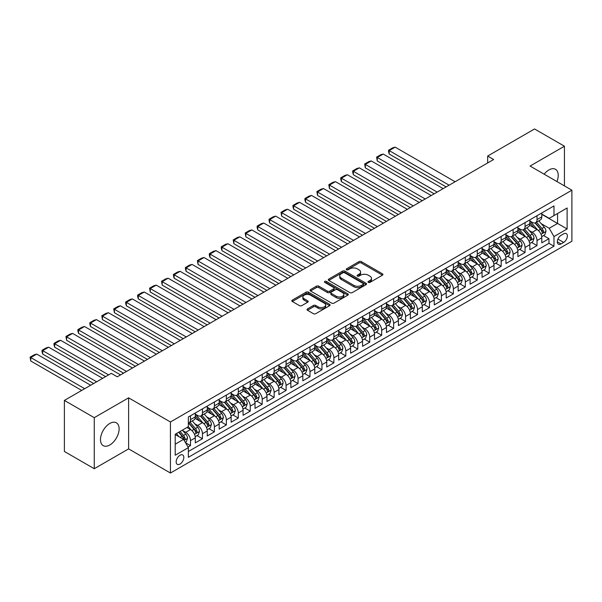 <?xml version="1.0" encoding="UTF-8"?>
<svg xmlns="http://www.w3.org/2000/svg" width="602" height="602" viewBox="0 0 602 602"><rect width="100%" height="100%" fill="white"/><g stroke="black" fill="none" stroke-linecap="round" stroke-linejoin="round"><path stroke-width="0.9" d="M368.334 282.376A1.159 0.67 0 0 0 369.974 282.376L382.436 275.182A1.655 0.956 0 0 0 382.925 274.504A1.655 0.956 0 0 0 382.436 273.827L361.328 261.637A1.655 0.956 0 0 0 358.98 261.637L346.519 268.838A1.159 0.67 0 0 0 346.18 269.312A1.159 0.67 0 0 0 346.519 269.779A1.159 0.67 0 0 0 348.159 269.779L349.77 268.853A5.305 3.063 0 0 1 357.279 268.853L359.04 269.869A5.305 3.063 0 0 1 360.59 272.036A5.305 3.063 0 0 1 359.04 274.203L357.422 275.129A1.159 0.67 0 0 0 357.084 275.603A1.159 0.67 0 0 0 357.422 276.077A1.159 0.67 0 0 0 359.07 276.077L360.681 275.152A5.305 3.063 0 0 1 368.183 275.152L369.944 276.167A5.305 3.063 0 0 1 371.502 278.335A5.305 3.063 0 0 1 369.944 280.494L368.334 281.427A1.159 0.67 0 0 0 367.995 281.902A1.159 0.67 0 0 0 368.334 282.376L368.334 281.427M109.797 444.983A13.184 7.608 120 0 0 118.406 433.372A13.184 7.608 120 0 0 116.389 422.807A13.184 7.608 120 0 0 109.797 423.462A13.184 7.608 120 0 0 101.189 435.08A13.184 7.608 120 0 0 103.205 445.638A13.184 7.608 120 0 0 109.797 444.983M556.925 181.548A13.184 7.608 120 0 0 555.488 169.297A13.184 7.608 120 0 0 548.896 169.952A13.184 7.608 120 0 0 544.163 174.181M179.99 464.059A5.41 3.123 120 0 0 183.527 459.296A5.41 3.123 120 0 0 182.699 454.962A5.41 3.123 120 0 0 179.99 455.232A5.41 3.123 120 0 0 176.461 459.996A5.41 3.123 120 0 0 177.289 464.33A5.41 3.123 120 0 0 179.99 464.059M307.494 308.901A1.655 0.956 0 0 0 307.005 309.578A1.655 0.956 0 0 0 307.494 310.256L313.416 313.68A1.655 0.956 0 0 0 315.764 313.68L329.603 305.688A1.655 0.956 0 0 0 330.084 305.011A1.655 0.956 0 0 0 329.603 304.334L308.487 292.143A1.655 0.956 0 0 0 306.147 292.143L292.309 300.135A1.655 0.956 0 0 0 291.82 300.812A1.655 0.956 0 0 0 292.309 301.489L299.457 305.62A1.655 0.956 0 0 0 301.805 305.62L307.727 302.196A1.655 0.956 0 0 0 308.216 301.519A1.655 0.956 0 0 0 307.727 300.842L304.183 298.795A4.44 2.558 0 0 1 302.881 296.989A4.44 2.558 0 0 1 305.62 294.619A4.44 2.558 0 0 1 310.451 295.176L324.35 303.197A4.44 2.558 0 0 1 325.652 305.011A4.44 2.558 0 0 1 322.913 307.374A4.44 2.558 0 0 1 318.074 306.824L315.764 305.485A1.655 0.956 0 0 0 313.416 305.485L307.494 308.901L307.494 310.256L313.416 306.862L313.416 305.485M128.617 397.832L94.266 417.668L64.391 400.42L64.391 451.47L94.266 468.717L128.617 448.881L170.434 473.029L170.434 421.979L128.617 397.832L128.617 448.881M564.435 185.883L564.435 146.218L530.084 166.054L571.9 190.194L170.434 421.979M564.435 146.218L534.561 128.971L487.665 156.046L487.665 162.946M64.391 400.42L111.287 373.345L117.262 376.792L493.64 159.5L487.665 156.046M349.89 292.617A1.655 0.956 0 0 0 352.238 292.617L366.076 284.626A1.655 0.956 0 0 0 366.558 283.948A1.655 0.956 0 0 0 366.076 283.271L344.961 271.088A1.655 0.956 0 0 0 342.621 271.088L328.782 279.08A1.655 0.956 0 0 0 328.293 279.749A1.655 0.956 0 0 0 328.782 280.427L349.89 292.617M325.2 282.631A1.159 0.67 0 0 1 326.374 282.789L326.374 281.412L347.836 293.806A1.655 0.956 0 0 1 348.325 294.483A1.655 0.956 0 0 1 347.836 295.161L333.997 303.145A1.655 0.956 0 0 1 331.657 303.145L310.542 290.962L316.464 287.568L316.464 286.183L310.542 289.607A1.655 0.956 0 0 0 310.06 290.284A1.655 0.956 0 0 0 310.542 290.962L310.542 289.607M316.464 287.568A1.655 0.956 0 0 1 318.812 287.568L318.812 286.183A1.655 0.956 0 0 0 316.464 286.183M318.812 286.183L327.375 291.127A1.655 0.956 0 0 0 329.715 291.127L333.643 288.862A1.655 0.956 0 0 0 334.133 288.185A1.655 0.956 0 0 0 333.643 287.508L324.734 282.361A1.159 0.67 0 0 1 324.395 281.887A1.159 0.67 0 0 1 325.11 281.269A1.159 0.67 0 0 1 326.374 281.412M188.027 447.075L190.51 445.638L185.551 442.779M182.73 430.596L185.725 432.326A6.757 3.905 60 0 1 190.51 440.604L195.289 437.85L195.289 442.884L202.453 438.745L197.02 435.607M194.679 423.695L197.674 425.426A6.757 3.905 60 0 1 202.453 433.703L207.238 430.949L207.238 435.983L214.402 431.845L208.969 428.707M206.621 416.802L209.624 418.533A6.757 3.905 60 0 1 214.402 426.81L219.181 424.049L219.181 429.083L226.352 424.944L220.919 421.806M218.571 409.902L221.574 411.633A6.757 3.905 60 0 1 226.352 419.91L231.13 417.148L231.13 422.19L238.302 418.051L232.861 414.906M230.521 403.001L233.523 404.732A6.757 3.905 60 0 1 238.302 413.01L243.08 410.255L243.08 415.29L250.251 411.151L244.811 408.013M242.471 396.101L245.473 397.839A6.757 3.905 60 0 1 250.251 406.117L255.03 403.355L255.03 408.389L262.201 404.251L256.761 401.113M254.42 389.208L257.415 390.939A6.757 3.905 60 0 1 262.201 399.216L266.979 396.455L266.979 401.489L274.143 397.35L268.71 394.212M266.37 382.308L269.365 384.038A6.757 3.905 60 0 1 274.143 392.316L278.922 389.554L278.922 394.596L286.093 390.457L280.66 387.319M278.312 375.407L281.315 377.138A6.757 3.905 60 0 1 286.093 385.415L290.871 382.661L290.871 387.696L298.043 383.557L292.61 380.419M290.262 368.507L293.264 370.245A6.757 3.905 60 0 1 298.043 378.523L302.821 375.761L302.821 380.795L309.992 376.656L304.552 373.518M302.212 361.614L305.214 363.345A6.757 3.905 60 0 1 309.992 371.622L314.771 368.86L314.771 373.902L321.942 369.756L316.502 366.618M314.161 354.713L317.164 356.444A6.757 3.905 60 0 1 321.942 364.722L326.72 361.968L326.72 367.002L333.884 362.863L328.451 359.725M326.111 347.813L329.106 349.544A6.757 3.905 60 0 1 333.884 357.829L338.67 355.067L338.67 360.101L345.834 355.963L340.401 352.825M338.061 340.92L341.056 342.651A6.757 3.905 60 0 1 345.834 350.928L350.612 348.167L350.612 353.201L357.784 349.062L352.351 345.924M350.003 334.02L353.005 335.75A6.757 3.905 60 0 1 357.784 344.028L362.562 341.266L362.562 346.308L369.733 342.169L364.3 339.024M361.952 327.119L364.955 328.85A6.757 3.905 60 0 1 369.733 337.128L374.512 334.373L374.512 339.408L381.683 335.269L376.242 332.131M373.902 320.219L376.905 321.957A6.757 3.905 60 0 1 381.683 330.235L386.461 327.473L386.461 332.507L393.633 328.368L388.192 325.23M385.852 313.326L388.847 315.057A6.757 3.905 60 0 1 393.633 323.334L398.411 320.573L398.411 325.607L405.575 321.468L400.142 318.33M397.802 306.426L400.797 308.156A6.757 3.905 60 0 1 405.575 316.434L410.361 313.672L410.361 318.714L417.525 314.575L412.092 311.437M409.744 299.525L412.746 301.256A6.757 3.905 60 0 1 417.525 309.533L422.303 306.779L422.303 311.813L429.474 307.675L424.041 304.537M421.693 292.625L424.696 294.363A6.757 3.905 60 0 1 429.474 302.64L434.253 299.879L434.253 304.913L441.424 300.774L435.983 297.636M433.643 285.732L436.646 287.463A6.757 3.905 60 0 1 441.424 295.74L446.202 292.978L446.202 298.02L453.374 293.881L447.933 290.736M445.593 278.831L448.595 280.562A6.757 3.905 60 0 1 453.374 288.84L458.152 286.085L458.152 291.12L465.323 286.981L459.883 283.843M457.543 271.931L460.538 273.662A6.757 3.905 60 0 1 465.323 281.947L470.102 279.185L470.102 284.219L477.266 280.08L471.833 276.943M469.492 265.038L472.487 266.769A6.757 3.905 60 0 1 477.266 275.046L482.051 272.285L482.051 277.319L489.215 273.18L483.782 270.042M481.434 258.138L484.437 259.868A6.757 3.905 60 0 1 489.215 268.146L493.994 265.384L493.994 270.426L501.165 266.287L495.732 263.149M493.384 251.237L496.387 252.968A6.757 3.905 60 0 1 501.165 261.245L505.943 258.491L505.943 263.525L513.115 259.387L507.674 256.249M505.334 244.337L508.336 246.075A6.757 3.905 60 0 1 513.115 254.353L517.893 251.591L517.893 256.625L525.064 252.486L519.624 249.348M517.284 237.444L520.286 239.175A6.757 3.905 60 0 1 525.064 247.452L529.843 244.69L529.843 249.725L537.014 245.586L537.014 240.552A6.757 3.905 -120 0 0 532.228 232.274L529.233 230.543M531.574 242.448L537.014 245.586M195.289 437.85A6.757 3.905 -120 0 0 190.51 429.565L186.921 427.495M207.238 430.949A6.757 3.905 -120 0 0 202.453 422.672L195.063 418.405M219.181 424.049A6.757 3.905 -120 0 0 214.402 415.771L207.013 411.505M231.13 417.148A6.757 3.905 -120 0 0 226.352 408.871L218.962 404.604M243.08 410.255A6.757 3.905 -120 0 0 238.302 401.978L230.912 397.711M255.03 403.355A6.757 3.905 -120 0 0 250.251 395.078L242.862 390.811M266.979 396.455A6.757 3.905 -120 0 0 262.201 388.177L254.812 383.91M278.922 389.554A6.757 3.905 -120 0 0 274.143 381.277L266.754 377.01M290.871 382.661A6.757 3.905 -120 0 0 286.093 374.384L278.703 370.117M302.821 375.761A6.757 3.905 -120 0 0 298.043 367.483L290.653 363.217M314.771 368.86A6.757 3.905 -120 0 0 309.992 360.583L302.603 356.316M326.72 361.968A6.757 3.905 -120 0 0 321.942 353.683L314.553 349.423M338.67 355.067A6.757 3.905 -120 0 0 333.884 346.79L326.502 342.523M350.612 348.167A6.757 3.905 -120 0 0 345.834 339.889L338.444 335.623M362.562 341.266A6.757 3.905 -120 0 0 357.784 332.989L350.394 328.722M374.512 334.373A6.757 3.905 -120 0 0 369.733 326.096L362.344 321.829M386.461 327.473A6.757 3.905 -120 0 0 381.683 319.195L374.293 314.929M398.411 320.573A6.757 3.905 -120 0 0 393.633 312.295L386.243 308.028M410.361 313.672A6.757 3.905 -120 0 0 405.575 305.395L398.185 301.128M422.303 306.779A6.757 3.905 -120 0 0 417.525 298.502L410.135 294.235M434.253 299.879A6.757 3.905 -120 0 0 429.474 291.601L422.085 287.335M446.202 292.978A6.757 3.905 -120 0 0 441.424 284.701L434.034 280.434M458.152 286.085A6.757 3.905 -120 0 0 453.374 277.808L445.984 273.541M470.102 279.185A6.757 3.905 -120 0 0 465.323 270.908L457.934 266.641M482.051 272.285A6.757 3.905 -120 0 0 477.266 264.007L469.876 259.74M493.994 265.384A6.757 3.905 -120 0 0 489.215 257.107L481.826 252.84M505.943 258.491A6.757 3.905 -120 0 0 501.165 250.214L493.775 245.947M517.893 251.591A6.757 3.905 -120 0 0 513.115 243.313L505.725 239.047M529.843 244.69A6.757 3.905 -120 0 0 525.064 236.413L517.675 232.146M563.653 233.862L561.026 235.382A5.237 3.025 120 0 0 557.602 239.995A5.237 3.025 120 0 0 558.408 244.194A5.237 3.025 120 0 0 561.026 243.93L563.653 242.418A5.237 3.025 120 0 0 567.076 237.798A5.237 3.025 120 0 0 566.271 233.606A5.237 3.025 120 0 0 563.653 233.862M170.434 473.029L571.9 241.244L571.9 190.194M175.212 444.193L183.58 439.362L188.358 447.64L188.358 457.302L553.975 246.21L553.975 236.556L549.197 228.271L541.183 223.643M188.358 447.64L175.212 455.232L175.212 434.26L188.358 426.667L188.358 417.013L553.975 205.922L553.975 215.584L567.122 207.991L567.122 228.963L553.975 236.556M195.289 414.116L197.674 415.493A6.757 3.905 60 0 0 201.053 415.832L205.839 413.07A6.757 3.905 -120 0 0 207.238 409.977L207.238 406.117M207.238 407.215L209.624 408.6A6.757 3.905 60 0 0 213.003 408.931L217.781 406.169A6.757 3.905 -120 0 0 219.181 403.077L219.181 399.216M219.181 400.322L221.574 401.7A6.757 3.905 60 0 0 224.952 402.031L229.731 399.276A6.757 3.905 -120 0 0 231.13 396.176L231.13 392.316M231.13 393.422L233.523 394.799A6.757 3.905 60 0 0 236.902 395.138L241.68 392.376A6.757 3.905 -120 0 0 243.08 389.283L243.08 385.415M243.08 386.522L245.473 387.899A6.757 3.905 60 0 0 248.852 388.237L253.63 385.476A6.757 3.905 -120 0 0 255.03 382.383L255.03 378.523M255.03 379.621L257.415 381.006A6.757 3.905 60 0 0 260.801 381.337L265.58 378.575A6.757 3.905 -120 0 0 266.979 375.482L266.979 371.622M266.979 372.728L269.365 374.105A6.757 3.905 60 0 0 272.744 374.436L277.522 371.682A6.757 3.905 -120 0 0 278.922 368.59L278.922 364.722M278.922 365.828L281.315 367.205A6.757 3.905 60 0 0 284.693 367.544L289.472 364.782A6.757 3.905 -120 0 0 290.871 361.689L290.871 357.821M290.871 358.927L293.264 360.312A6.757 3.905 60 0 0 296.643 360.643L301.421 357.881A6.757 3.905 -120 0 0 302.821 354.789L302.821 350.928M302.821 352.027L305.214 353.412A6.757 3.905 60 0 0 308.593 353.743L313.371 350.989A6.757 3.905 -120 0 0 314.771 347.888L314.771 344.028M314.771 345.134L317.164 346.511A6.757 3.905 60 0 0 320.542 346.85L325.321 344.088A6.757 3.905 -120 0 0 326.72 340.995L326.72 337.128M326.72 338.234L329.106 339.611A6.757 3.905 60 0 0 332.485 339.949L337.27 337.188A6.757 3.905 -120 0 0 338.67 334.095L338.67 330.235M338.67 331.333L341.056 332.718A6.757 3.905 60 0 0 344.434 333.049L349.213 330.287A6.757 3.905 -120 0 0 350.612 327.195L350.612 323.334M350.612 324.44L353.005 325.817A6.757 3.905 60 0 0 356.384 326.149L361.162 323.394A6.757 3.905 -120 0 0 362.562 320.302L362.562 316.434M362.562 317.54L364.955 318.917A6.757 3.905 60 0 0 368.334 319.256L373.112 316.494A6.757 3.905 -120 0 0 374.512 313.401L374.512 309.533M374.512 310.64L376.905 312.017A6.757 3.905 60 0 0 380.283 312.355L385.062 309.594A6.757 3.905 -120 0 0 386.461 306.501L386.461 302.64M386.461 303.739L388.847 305.124A6.757 3.905 60 0 0 392.233 305.455L397.011 302.701A6.757 3.905 -120 0 0 398.411 299.6L398.411 295.74M398.411 296.846L400.797 298.223A6.757 3.905 60 0 0 404.175 298.554L408.961 295.8A6.757 3.905 -120 0 0 410.361 292.707L410.361 288.84M410.361 289.946L412.746 291.323A6.757 3.905 60 0 0 416.125 291.661L420.903 288.9A6.757 3.905 -120 0 0 422.303 285.807L422.303 281.947M422.303 283.045L424.696 284.43A6.757 3.905 60 0 0 428.075 284.761L432.853 281.999A6.757 3.905 -120 0 0 434.253 278.907L434.253 275.046M434.253 276.145L436.646 277.53A6.757 3.905 60 0 0 440.024 277.861L444.803 275.106A6.757 3.905 -120 0 0 446.202 272.006L446.202 268.146M446.202 269.252L448.595 270.629A6.757 3.905 60 0 0 451.974 270.968L456.752 268.206A6.757 3.905 -120 0 0 458.152 265.113L458.152 261.245M458.152 262.352L460.538 263.729A6.757 3.905 60 0 0 463.924 264.067L468.702 261.306A6.757 3.905 -120 0 0 470.102 258.213L470.102 254.353M470.102 255.451L472.487 256.836A6.757 3.905 60 0 0 475.866 257.167L480.652 254.405A6.757 3.905 -120 0 0 482.051 251.312L482.051 247.452M482.051 248.558L484.437 249.935A6.757 3.905 60 0 0 487.816 250.266L492.594 247.512A6.757 3.905 -120 0 0 493.994 244.42L493.994 240.552M493.994 241.658L496.387 243.035A6.757 3.905 60 0 0 499.765 243.374L504.544 240.612A6.757 3.905 -120 0 0 505.943 237.519L505.943 233.651M505.943 234.757L508.336 236.135A6.757 3.905 60 0 0 511.715 236.473L516.493 233.711A6.757 3.905 -120 0 0 517.893 230.619L517.893 226.758M517.893 227.857L520.286 229.242A6.757 3.905 60 0 0 523.665 229.573L528.443 226.819A6.757 3.905 -120 0 0 529.843 223.718L529.843 219.858M188.358 451.508L548.956 243.313L548.956 238.693L541.792 242.832L541.792 237.798A6.757 3.905 -120 0 0 537.014 229.512L529.625 225.253M529.843 220.964L532.228 222.341A6.757 3.905 -120 0 0 535.614 222.68A6.757 3.905 -120 0 0 537.014 219.579L537.014 215.719M535.614 222.68L540.393 219.918A6.757 3.905 -120 0 0 541.792 216.825L541.792 212.957M190.51 415.771L190.51 419.632A6.757 3.905 60 0 1 189.111 422.732A6.757 3.905 60 0 1 188.358 423.003M189.111 422.732L193.889 419.97A6.757 3.905 -120 0 0 195.289 416.877L195.289 413.01M202.453 408.871L202.453 412.739A6.757 3.905 60 0 1 201.053 415.832M214.402 401.97L214.402 405.838A6.757 3.905 60 0 1 213.003 408.931M226.352 395.078L226.352 398.938A6.757 3.905 60 0 1 224.952 402.031M238.302 388.177L238.302 392.037A6.757 3.905 60 0 1 236.902 395.138M250.251 381.277L250.251 385.145A6.757 3.905 60 0 1 248.852 388.237M262.201 374.384L262.201 378.244A6.757 3.905 60 0 1 260.801 381.337M274.143 367.483L274.143 371.344A6.757 3.905 60 0 1 272.744 374.436M286.093 360.583L286.093 364.451A6.757 3.905 60 0 1 284.693 367.544M298.043 353.683L298.043 357.55A6.757 3.905 60 0 1 296.643 360.643M309.992 346.79L309.992 350.65A6.757 3.905 60 0 1 308.593 353.743M321.942 339.889L321.942 343.75A6.757 3.905 60 0 1 320.542 346.85M333.884 332.989L333.884 336.857A6.757 3.905 60 0 1 332.485 339.949M345.834 326.096L345.834 329.956A6.757 3.905 60 0 1 344.434 333.049M357.784 319.195L357.784 323.056A6.757 3.905 60 0 1 356.384 326.149M369.733 312.295L369.733 316.155A6.757 3.905 60 0 1 368.334 319.256M381.683 305.395L381.683 309.262A6.757 3.905 60 0 1 380.283 312.355M393.633 298.502L393.633 302.362A6.757 3.905 60 0 1 392.233 305.455M405.575 291.601L405.575 295.462A6.757 3.905 60 0 1 404.175 298.554M417.525 284.701L417.525 288.569A6.757 3.905 60 0 1 416.125 291.661M429.474 277.8L429.474 281.668A6.757 3.905 60 0 1 428.075 284.761M441.424 270.908L441.424 274.768A6.757 3.905 60 0 1 440.024 277.861M453.374 264.007L453.374 267.867A6.757 3.905 60 0 1 451.974 270.968M465.323 257.107L465.323 260.975A6.757 3.905 60 0 1 463.924 264.067M477.266 250.214L477.266 254.074A6.757 3.905 60 0 1 475.866 257.167M489.215 243.313L489.215 247.174A6.757 3.905 60 0 1 487.816 250.266M501.165 236.413L501.165 240.281A6.757 3.905 60 0 1 499.765 243.374M513.115 229.512L513.115 233.38A6.757 3.905 60 0 1 511.715 236.473M525.064 222.62L525.064 226.48A6.757 3.905 60 0 1 523.665 229.573M525.064 247.452L525.064 252.486M513.115 254.353L513.115 259.387M501.165 261.245L501.165 266.287M489.215 268.146L489.215 273.18M477.266 275.046L477.266 280.08M465.323 281.947L465.323 286.981M453.374 288.84L453.374 293.881M441.424 295.74L441.424 300.774M429.474 302.64L429.474 307.675M417.525 309.533L417.525 314.575M405.575 316.434L405.575 321.468M393.633 323.334L393.633 328.368M381.683 330.235L381.683 335.269M369.733 337.128L369.733 342.169M357.784 344.028L357.784 349.062M345.834 350.928L345.834 355.963M333.884 357.829L333.884 362.863M321.942 364.722L321.942 369.756M309.992 371.622L309.992 376.656M298.043 378.523L298.043 383.557M286.093 385.415L286.093 390.457M274.143 392.316L274.143 397.35M262.201 399.216L262.201 404.251M250.251 406.117L250.251 411.151M238.302 413.01L238.302 418.051M226.352 419.91L226.352 424.944M214.402 426.81L214.402 431.845M202.453 433.703L202.453 438.745M190.51 440.604L190.51 445.638M183.58 439.362L175.212 434.531M549.197 228.271L557.565 223.447L557.565 213.514L567.122 207.991M541.792 214.342L567.122 228.963M541.792 214.064L549.197 218.338L553.975 215.584M94.266 417.668L94.266 468.717M543.523 235.555L548.956 238.693M548.956 243.313L553.975 246.21M368.8 282.541L369.944 281.879A5.305 3.063 0 0 0 371.502 279.712L371.502 278.335M360.59 272.036L360.59 273.413A5.305 3.063 0 0 1 359.04 275.581L357.889 276.243M382.436 273.827L382.436 275.182L361.328 263.021A1.655 0.956 0 0 0 358.98 263.021L346.985 269.944M366.054 284.641L344.961 272.465A1.655 0.956 0 0 0 342.621 272.465L328.805 280.442M363.141 284.422A1.159 0.67 0 0 0 363.48 283.948A1.159 0.67 0 0 0 363.141 283.474L344.615 272.781A1.159 0.67 0 0 0 342.974 272.781L341.274 273.76A5.305 3.063 0 0 0 339.716 275.927A5.305 3.063 0 0 0 341.274 278.094L353.938 285.408A5.305 3.063 0 0 0 361.441 285.408L363.141 284.422L363.141 285.807A1.159 0.67 0 0 0 363.48 285.333L363.48 283.948M339.716 275.927L339.716 277.304A5.305 3.063 0 0 0 341.274 279.471L341.274 278.094M363.141 285.807L361.441 286.785A5.305 3.063 0 0 1 353.938 286.785L341.274 279.471M318.812 287.568L327.375 292.512A1.655 0.956 0 0 0 329.715 292.512L333.643 290.239A1.655 0.956 0 0 0 334.133 289.562L334.133 288.185M326.374 282.789L347.813 295.168M336.255 296.259A4.44 2.558 0 0 0 341.093 296.816A4.44 2.558 0 0 0 343.832 294.446A4.44 2.558 0 0 0 342.53 292.632L337.632 289.81A1.655 0.956 0 0 0 335.291 289.81L331.363 292.075A1.655 0.956 0 0 0 330.874 292.753A1.655 0.956 0 0 0 331.363 293.43L336.255 296.259L336.255 297.636A4.44 2.558 0 0 0 341.093 298.193A4.44 2.558 0 0 0 343.832 295.823L343.832 294.446M330.874 292.753L330.874 294.13A1.655 0.956 0 0 0 331.363 294.807L331.363 293.43M336.255 297.636L331.363 294.807M325.652 305.011L325.652 306.388A4.44 2.558 0 0 1 322.913 308.758A4.44 2.558 0 0 1 318.074 308.201L315.764 306.862A1.655 0.956 0 0 0 313.416 306.862M302.881 296.989L302.881 298.366A4.44 2.558 0 0 0 304.183 300.18L304.183 298.795M307.705 302.212L304.183 300.18M329.603 304.334L329.603 305.688L308.487 293.528A1.655 0.956 0 0 0 306.147 293.528L292.324 301.504L292.309 300.135M541.687 236.609L544.78 234.825L545.969 231.379A4.477 2.589 -120 0 0 544.231 227.172L538.767 220.851M449.13 185.19L389.208 150.598L395.183 147.151L455.104 181.744M537.676 229.956L531.197 222.454A12.928 7.465 -120 0 0 529.843 221.039M389.208 154.052L388.553 151.599L388.553 150.222L389.208 150.598L389.208 154.052L446.142 186.921M534.124 227.849L530.505 223.658A10.731 6.193 -120 0 0 529.843 222.936M535.005 222.921L540.521 229.309A4.477 2.589 60 0 1 542.124 232.395C542.793 233.298 543.267 233.019 543.553 231.567A4.477 2.589 -120 0 0 541.958 228.482L536.495 222.161M535.328 222.815L541.258 229.686A2.28 1.317 60 0 1 541.838 230.574L543.553 231.567M542.124 232.395L542.447 232.929M388.553 150.222L392.737 147.806L395.183 147.151M529.737 243.509L532.83 241.726L534.027 238.279A4.477 2.589 -120 0 0 532.281 234.073L526.818 227.752M437.18 192.091L377.258 157.498L383.233 154.052L443.155 188.644M525.727 236.849L519.255 229.354A12.928 7.465 -120 0 0 517.893 227.932M377.258 160.945L376.604 157.114L377.258 157.498L377.258 160.945L434.192 193.814M522.175 234.75L518.555 230.558A10.731 6.193 -120 0 0 517.893 229.836M523.055 229.821L528.579 236.21A4.477 2.589 60 0 1 530.174 239.295C530.844 240.198 531.325 239.92 531.604 238.467A4.477 2.589 -120 0 0 530.008 235.382L524.553 229.061M523.379 229.716L529.308 236.586A2.28 1.317 60 0 1 529.888 237.474L531.604 238.467M530.174 239.295L530.497 239.829M376.604 157.114L380.788 154.706L383.233 154.052M517.795 250.409L520.88 248.626L522.077 245.172A4.477 2.589 -120 0 0 520.331 240.973L514.868 234.652M425.23 198.991L365.309 164.399L371.283 160.945L431.205 195.545M513.777 243.75L507.305 236.255A12.928 7.465 -120 0 0 505.943 234.833M365.309 167.845L364.654 164.015L365.309 164.399L365.309 167.845L422.243 200.714M510.225 241.643L506.606 237.451A10.731 6.193 -120 0 0 505.943 236.729M511.106 236.714L516.629 243.11A4.477 2.589 60 0 1 518.224 246.195C518.894 247.091 519.375 246.82 519.654 245.368A4.477 2.589 -120 0 0 518.059 242.282L512.603 235.961M511.429 236.609L517.366 243.479A2.28 1.317 60 0 1 517.938 244.374L519.654 245.368M518.224 246.195L518.548 246.722M364.654 164.015L368.838 161.599L371.283 160.945M505.846 257.302L508.931 255.526L510.127 252.072A4.477 2.589 -120 0 0 508.381 247.866L502.926 241.545M413.288 205.892L353.366 171.292L359.341 167.845L419.255 202.438M501.827 250.65L495.356 243.155A12.928 7.465 -120 0 0 493.994 241.733M353.366 174.746L352.704 172.292L352.704 170.915L353.366 171.292L353.366 174.746L410.301 207.615M498.275 248.543L494.656 244.352A10.731 6.193 -120 0 0 493.994 243.629M499.156 243.614L504.679 250.011A4.477 2.589 60 0 1 506.274 253.088C506.952 253.991 507.426 253.713 507.712 252.261A4.477 2.589 -120 0 0 506.109 249.183L500.653 242.862M499.479 243.509L505.417 250.379A2.28 1.317 60 0 1 505.989 251.275L507.712 252.261M506.274 253.088L506.598 253.623M352.704 170.915L356.888 168.5L359.341 167.845M493.896 264.203L496.981 262.419L498.178 258.973A4.477 2.589 -120 0 0 496.432 254.766L490.976 248.445M401.338 212.784L341.417 178.192L347.392 174.746L407.313 209.338M489.877 257.543L483.406 250.048A12.928 7.465 -120 0 0 482.051 248.626M341.417 181.638L340.755 179.193L340.755 177.816L341.417 178.192L341.417 181.638L398.351 214.515M486.333 255.444L482.706 251.252A10.731 6.193 -120 0 0 482.051 250.53M487.206 250.515L492.729 256.903A4.477 2.589 60 0 1 494.325 259.989C495.002 260.892 495.476 260.613 495.762 259.161A4.477 2.589 -120 0 0 494.167 256.076L488.704 249.755M487.53 250.409L493.467 257.28A2.28 1.317 60 0 1 494.039 258.168L495.762 259.161M494.325 259.989L494.656 260.523M340.755 177.816L344.938 175.4L347.392 174.746M481.946 271.103L485.039 269.32L486.228 265.873A4.477 2.589 -120 0 0 484.482 261.667L479.026 255.346M389.389 219.685L329.467 185.092L335.442 181.638L395.363 216.238M477.935 264.444L471.456 256.949A12.928 7.465 -120 0 0 470.102 255.526M329.467 188.539L328.812 184.709L329.467 185.092L329.467 188.539L386.401 221.408M474.384 262.344L470.764 258.145A10.731 6.193 -120 0 0 470.102 257.43M475.256 257.408L480.78 263.804A4.477 2.589 60 0 1 482.375 266.889C483.052 267.792 483.526 267.514 483.812 266.061A4.477 2.589 -120 0 0 482.217 262.976L476.754 256.655M475.588 257.31L481.517 264.173A2.28 1.317 60 0 1 482.089 265.068L483.812 266.061M482.375 266.889L482.706 267.416M328.812 184.709L332.989 182.301L335.442 181.638M469.996 278.004L473.089 276.22L474.278 272.766A4.477 2.589 -120 0 0 472.54 268.567L467.077 262.246M377.439 226.585L317.517 191.993L323.492 188.539L383.414 223.131M465.986 271.344L459.507 263.849A12.928 7.465 -120 0 0 458.152 262.427M317.517 195.439L316.863 191.609L317.517 191.993L317.517 195.439L374.452 228.308M462.434 269.237L458.814 265.046A10.731 6.193 -120 0 0 458.152 264.323M463.314 264.308L468.83 270.704A4.477 2.589 60 0 1 470.433 273.79C471.103 274.685 471.584 274.414 471.863 272.962A4.477 2.589 -120 0 0 470.267 269.877L464.804 263.556M463.638 264.203L469.568 271.073A2.28 1.317 60 0 1 470.147 271.969L471.863 272.962M470.433 273.79L470.756 274.316M316.863 191.609L321.047 189.194L323.492 188.539M458.054 284.897L461.14 283.113L462.336 279.667A4.477 2.589 -120 0 0 460.59 275.46L455.127 269.139M365.489 233.486L305.568 198.886L311.543 195.439L371.464 230.032M454.036 278.244L447.564 270.742A12.928 7.465 -120 0 0 446.202 269.327M305.568 202.34L304.913 199.887L304.913 198.51L305.568 198.886L305.568 202.34L362.502 235.209M450.484 276.137L446.865 271.946A10.731 6.193 -120 0 0 446.202 271.224M451.365 271.209L456.888 277.597A4.477 2.589 60 0 1 458.483 280.683C459.153 281.585 459.635 281.307 459.913 279.855A4.477 2.589 -120 0 0 458.318 276.769L452.862 270.456M451.688 271.103L457.618 277.973A2.28 1.317 60 0 1 458.197 278.861L459.913 279.855M458.483 280.683L458.807 281.217M304.913 198.51L309.097 196.094L311.543 195.439M446.105 291.797L449.19 290.013L450.386 286.567A4.477 2.589 -120 0 0 448.64 282.361L443.185 276.04M353.54 240.379L293.625 205.786L299.593 202.34L359.514 236.932M442.086 285.137L435.615 277.642A12.928 7.465 -120 0 0 434.253 276.22M293.625 209.233L292.963 206.787L292.963 205.41L293.625 205.786L293.625 209.233L350.552 242.102M438.534 283.038L434.915 278.846A10.731 6.193 -120 0 0 434.253 278.124M439.415 278.109L444.938 284.498A4.477 2.589 60 0 1 446.533 287.583C447.203 288.486 447.685 288.207 447.963 286.755A4.477 2.589 -120 0 0 446.368 283.67L440.912 277.349M439.738 278.004L445.676 284.874A2.28 1.317 60 0 1 446.248 285.762L447.963 286.755M446.533 287.583L446.857 288.117M292.963 205.41L297.147 202.994L299.593 202.34M434.155 298.697L437.24 296.914L438.437 293.46A4.477 2.589 -120 0 0 436.691 289.261L431.235 282.94M341.597 247.279L281.676 212.687L287.651 209.233L347.565 243.833M430.137 292.038L423.665 284.543A12.928 7.465 -120 0 0 422.303 283.121M281.676 216.133L281.014 212.303L281.676 212.687L281.676 216.133L338.61 249.002M426.585 289.931L422.965 285.739A10.731 6.193 -120 0 0 422.303 285.024M427.465 285.002L432.988 291.398A4.477 2.589 60 0 1 434.584 294.483C435.261 295.379 435.735 295.108 436.021 293.656A4.477 2.589 -120 0 0 434.418 290.57L428.963 284.249M427.789 284.897L433.726 291.767A2.28 1.317 60 0 1 434.298 292.662L436.021 293.656M434.584 294.483L434.907 295.01M281.014 212.303L285.197 209.887L287.651 209.233M422.205 305.59L425.29 303.814L426.487 300.36A4.477 2.589 -120 0 0 424.741 296.154L419.285 289.84M329.648 254.179L269.726 219.579L275.701 216.133L335.623 250.725M418.194 298.938L411.715 291.443A12.928 7.465 -120 0 0 410.361 290.021M269.726 223.033L269.071 220.58L269.071 219.203L269.726 219.579L269.726 223.033L326.66 255.903M414.643 296.831L411.016 292.64A10.731 6.193 -120 0 0 410.361 291.917M415.515 291.902L421.039 298.299A4.477 2.589 60 0 1 422.634 301.384C423.311 302.279 423.785 302.008 424.071 300.556A4.477 2.589 -120 0 0 422.476 297.471L417.013 291.15M415.839 291.797L421.776 298.667A2.28 1.317 60 0 1 422.348 299.563L424.071 300.556M422.634 301.384L422.965 301.911M269.071 219.203L273.248 216.788L275.701 216.133M410.255 312.491L413.348 310.707L414.537 307.261A4.477 2.589 -120 0 0 412.799 303.054L407.336 296.733M317.698 261.072L257.776 226.48L263.751 223.033L323.673 257.626M406.245 305.831L399.766 298.336A12.928 7.465 -120 0 0 398.411 296.914M257.776 229.926L257.122 227.481L257.122 226.104L257.776 226.48L257.776 229.926L314.711 262.803M402.693 303.732L399.073 299.54A10.731 6.193 -120 0 0 398.411 298.818M403.573 298.803L409.089 305.191A4.477 2.589 60 0 1 410.684 308.277C411.362 309.18 411.836 308.901 412.122 307.449A4.477 2.589 -120 0 0 410.526 304.364L405.063 298.043M403.897 298.697L409.827 305.568A2.28 1.317 60 0 1 410.406 306.456L412.122 307.449M410.684 308.277L411.016 308.811M257.122 226.104L261.298 223.688L263.751 223.033M398.306 319.391L401.399 317.608L402.587 314.161A4.477 2.589 -120 0 0 400.849 309.955L395.386 303.634M305.748 267.973L245.827 233.38L251.802 229.926L311.723 264.526M394.295 312.731L387.816 305.237A12.928 7.465 -120 0 0 386.461 303.814M245.827 236.827L245.172 232.997L245.827 233.38L245.827 236.827L302.761 269.696M390.743 310.632L387.124 306.433A10.731 6.193 -120 0 0 386.461 305.718M391.624 305.703L397.139 312.092A4.477 2.589 60 0 1 398.742 315.177C399.412 316.08 399.894 315.802 400.172 314.349A4.477 2.589 -120 0 0 398.577 311.264L393.121 304.943M391.947 305.598L397.877 312.468A2.28 1.317 60 0 1 398.456 313.356L400.172 314.349M398.742 315.177L399.066 315.711M245.172 232.997L249.356 230.589L251.802 229.926M386.364 326.292L389.449 324.508L390.645 321.054A4.477 2.589 -120 0 0 388.9 316.855L383.436 310.534M293.799 274.873L233.877 240.281L239.852 236.827L299.773 271.427M382.345 319.632L375.874 312.137A12.928 7.465 -120 0 0 374.512 310.715M233.877 243.727L233.222 239.897L233.877 240.281L233.877 243.727L290.811 276.596M378.793 317.525L375.174 313.333A10.731 6.193 -120 0 0 374.512 312.611M379.674 312.596L385.197 318.992A4.477 2.589 60 0 1 386.793 322.078C387.462 322.973 387.944 322.702 388.222 321.25A4.477 2.589 -120 0 0 386.627 318.165L381.171 311.844M379.997 312.491L385.927 319.361A2.28 1.317 60 0 1 386.507 320.256L388.222 321.25M386.793 322.078L387.116 322.604M233.222 239.897L237.406 237.481L239.852 236.827M374.414 333.184L377.499 331.401L378.696 327.955A4.477 2.589 -120 0 0 376.95 323.748L371.494 317.427M281.849 281.774L221.935 247.174L227.902 243.727L287.824 278.32M370.396 326.532L363.924 319.037A12.928 7.465 -120 0 0 362.562 317.615M221.935 250.628L221.273 248.174L221.273 246.797L221.935 247.174L221.935 250.628L278.861 283.497M366.844 324.425L363.224 320.234A10.731 6.193 -120 0 0 362.562 319.512M367.724 319.496L373.248 325.893A4.477 2.589 60 0 1 374.843 328.97C375.513 329.873 375.994 329.595 376.28 328.143A4.477 2.589 -120 0 0 374.677 325.065L369.222 318.744M368.048 319.391L373.985 326.261A2.28 1.317 60 0 1 374.557 327.157L376.28 328.143M374.843 328.97L375.166 329.505M221.273 246.797L225.457 244.382L227.902 243.727M362.464 340.085L365.549 338.301L366.746 334.855A4.477 2.589 -120 0 0 365 330.648L359.544 324.327M269.907 288.667L209.985 254.074L215.96 250.628L275.882 285.22M358.446 333.425L351.974 325.93A12.928 7.465 -120 0 0 350.612 324.508M209.985 257.521L209.323 255.075L209.323 253.698L209.985 254.074L209.985 257.521L266.919 290.397M354.902 331.326L351.275 327.134A10.731 6.193 -120 0 0 350.612 326.412M355.774 326.397L361.298 332.786A4.477 2.589 60 0 1 362.893 335.871C363.57 336.774 364.044 336.495 364.33 335.043A4.477 2.589 -120 0 0 362.735 331.958L357.272 325.637M356.098 326.292L362.035 333.162A2.28 1.317 60 0 1 362.607 334.05L364.33 335.043M362.893 335.871L363.217 336.405M209.323 253.698L213.507 251.282L215.96 250.628M350.514 346.985L353.6 345.202L354.796 341.755A4.477 2.589 -120 0 0 353.05 337.549L347.595 331.228M257.957 295.567L198.035 260.975L204.01 257.521L263.932 292.12M346.504 340.326L340.025 332.831A12.928 7.465 -120 0 0 338.67 331.409M198.035 264.421L197.381 260.591L198.035 260.975L198.035 264.421L254.97 297.29M342.952 338.226L339.325 334.027A10.731 6.193 -120 0 0 338.67 333.312M343.825 333.29L349.348 339.686A4.477 2.589 60 0 1 350.943 342.771C351.621 343.674 352.095 343.396 352.381 341.944A4.477 2.589 -120 0 0 350.785 338.858L345.322 332.537M344.156 333.192L350.086 340.055A2.28 1.317 60 0 1 350.657 340.95L352.381 341.944M350.943 342.771L351.275 343.298M197.381 260.591L201.557 258.175L204.01 257.521M338.565 353.886L341.658 352.102L342.847 348.648A4.477 2.589 -120 0 0 341.108 344.449L335.645 338.128M246.007 302.467L186.086 267.867L192.061 264.421L251.982 299.013M334.554 347.226L328.075 339.731A12.928 7.465 -120 0 0 326.72 338.309M186.086 271.321L185.431 268.868L185.431 267.491L186.086 267.867L186.086 271.321L243.02 304.191M331.002 345.119L327.383 340.928A10.731 6.193 -120 0 0 326.72 340.205M331.883 340.19L337.398 346.586A4.477 2.589 60 0 1 339.001 349.672C339.671 350.567 340.145 350.296 340.431 348.844A4.477 2.589 -120 0 0 338.836 345.759L333.373 339.438M332.206 340.085L338.136 346.955A2.28 1.317 60 0 1 338.715 347.851L340.431 348.844M339.001 349.672L339.325 350.198M185.431 267.491L189.607 265.076L192.061 264.421M326.615 360.779L329.708 358.995L330.897 355.549A4.477 2.589 -120 0 0 329.159 351.342L323.695 345.021M234.058 309.368L174.136 274.768L180.111 271.321L240.032 305.914M322.604 354.126L316.133 346.624A12.928 7.465 -120 0 0 314.771 345.209M174.136 278.222L173.481 275.769L173.481 274.392L174.136 274.768L174.136 278.222L231.07 311.091M319.052 352.019L315.433 347.828A10.731 6.193 -120 0 0 314.771 347.106M319.933 347.091L325.456 353.479A4.477 2.589 60 0 1 327.052 356.565C327.721 357.468 328.203 357.189 328.481 355.737A4.477 2.589 -120 0 0 326.886 352.652L321.43 346.331M320.256 346.985L326.186 353.856A2.28 1.317 60 0 1 326.766 354.744L328.481 355.737M327.052 356.565L327.375 357.099M173.481 274.392L177.665 271.976L180.111 271.321M314.673 367.679L317.758 365.896L318.955 362.449A4.477 2.589 -120 0 0 317.209 358.243L311.746 351.922M222.108 316.261L162.186 281.668L168.161 278.222L228.083 312.814M310.655 361.019L304.183 353.524A12.928 7.465 -120 0 0 302.821 352.102M162.186 285.115L161.532 281.284L162.186 281.668L162.186 285.115L219.12 317.984M307.103 358.92L303.483 354.728A10.731 6.193 -120 0 0 302.821 354.006M307.983 353.991L313.507 360.38A4.477 2.589 60 0 1 315.102 363.465C315.772 364.368 316.253 364.09 316.532 362.637A4.477 2.589 -120 0 0 314.936 359.552L309.481 353.231M308.307 353.886L314.244 360.756A2.28 1.317 60 0 1 314.816 361.644L316.532 362.637M315.102 363.465L315.425 363.999M161.532 281.284L165.716 278.877L168.161 278.222M302.723 374.579L305.808 372.796L307.005 369.342A4.477 2.589 -120 0 0 305.259 365.143L299.804 358.822M210.158 323.161L150.244 288.569L156.219 285.115L216.133 319.715M298.705 367.92L292.233 360.425A12.928 7.465 -120 0 0 290.871 359.003M150.244 292.015L149.582 288.185L150.244 288.569L150.244 292.015L207.178 324.884M295.153 365.813L291.534 361.621A10.731 6.193 -120 0 0 290.871 360.899M296.033 360.884L301.557 367.28A4.477 2.589 60 0 1 303.152 370.365C303.822 371.261 304.303 370.99 304.589 369.538A4.477 2.589 -120 0 0 302.987 366.452L297.531 360.131M296.357 360.779L302.294 367.649A2.28 1.317 60 0 1 302.866 368.544L304.589 369.538M303.152 370.365L303.476 370.892M149.582 288.185L153.766 285.769L156.219 285.115M290.774 381.472L293.859 379.696L295.055 376.242A4.477 2.589 -120 0 0 293.309 372.036L287.854 365.715M198.216 330.062L138.294 295.462L144.269 292.015L204.191 326.608M286.755 374.82L280.284 367.325A12.928 7.465 -120 0 0 278.922 365.903M138.294 298.916L137.632 296.462L137.632 295.085L138.294 295.462L138.294 298.916L195.229 331.785M283.211 372.713L279.584 368.522A10.731 6.193 -120 0 0 278.922 367.799M284.084 367.784L289.607 374.181A4.477 2.589 60 0 1 291.202 377.266C291.88 378.161 292.354 377.89 292.64 376.438A4.477 2.589 -120 0 0 291.044 373.353L285.581 367.032M284.407 367.679L290.345 374.549A2.28 1.317 60 0 1 290.916 375.445L292.64 376.438M291.202 377.266L291.526 377.793M137.632 295.085L141.816 292.67L144.269 292.015M278.824 388.373L281.909 386.589L283.106 383.143A4.477 2.589 -120 0 0 281.36 378.936L275.904 372.615M186.266 336.954L126.345 302.362L132.32 298.916L192.241 333.508M274.813 381.713L268.334 374.218A12.928 7.465 -120 0 0 266.979 372.796M126.345 305.808L125.69 303.363L125.69 301.986L126.345 302.362L126.345 305.808L183.279 338.685M271.261 379.614L267.642 375.422A10.731 6.193 -120 0 0 266.979 374.7M272.134 374.685L277.657 381.074A4.477 2.589 60 0 1 279.253 384.159C279.93 385.062 280.404 384.783 280.69 383.331A4.477 2.589 -120 0 0 279.095 380.246L273.632 373.925M272.465 374.579L278.395 381.45A2.28 1.317 60 0 1 278.967 382.338L280.69 383.331M279.253 384.159L279.584 384.693M125.69 301.986L129.866 299.57L132.32 298.916M266.874 395.273L269.967 393.49L271.156 390.043A4.477 2.589 -120 0 0 269.418 385.837L263.954 379.516M174.317 343.855L114.395 309.262L120.37 305.808L180.291 340.408M262.863 388.614L256.384 381.119A12.928 7.465 -120 0 0 255.03 379.696M114.395 312.709L113.74 308.879L114.395 309.262L114.395 312.709L171.329 345.578M259.312 386.514L255.692 382.315A10.731 6.193 -120 0 0 255.03 381.6M260.192 381.578L265.708 387.974A4.477 2.589 60 0 1 267.311 391.059C267.98 391.962 268.454 391.684 268.74 390.231A4.477 2.589 -120 0 0 267.145 387.146L261.682 380.825M260.515 381.48L266.445 388.343A2.28 1.317 60 0 1 267.025 389.238L268.74 390.231M267.311 391.059L267.634 391.593M113.74 308.879L117.924 306.471L120.37 305.808M254.924 402.174L258.017 400.39L259.214 396.936A4.477 2.589 -120 0 0 257.468 392.737L252.005 386.416M162.367 350.755L102.445 316.163L108.42 312.709L168.342 347.301M250.914 395.514L244.442 388.019A12.928 7.465 -120 0 0 243.08 386.597M102.445 319.609L101.791 315.779L102.445 316.163L102.445 319.609L159.38 352.479M247.362 393.407L243.742 389.216A10.731 6.193 -120 0 0 243.08 388.493M248.242 388.478L253.766 394.874A4.477 2.589 60 0 1 255.361 397.96C256.031 398.855 256.512 398.584 256.791 397.132A4.477 2.589 -120 0 0 255.195 394.047L249.74 387.726M248.566 388.373L254.495 395.243A2.28 1.317 60 0 1 255.075 396.139L256.791 397.132M255.361 397.96L255.684 398.486M101.791 315.779L105.975 313.364L108.42 312.709M242.982 409.067L246.067 407.283L247.264 403.837A4.477 2.589 -120 0 0 245.518 399.63L240.055 393.309M150.417 357.656L90.496 323.056L96.47 319.609L156.392 354.202M238.964 402.414L232.492 394.912A12.928 7.465 -120 0 0 231.13 393.497M90.496 326.51L89.841 324.057L89.841 322.68L90.496 323.056L90.496 326.51L147.43 359.379M235.412 400.307L231.793 396.116A10.731 6.193 -120 0 0 231.13 395.394M236.293 395.379L241.816 401.767A4.477 2.589 60 0 1 243.411 404.853C244.081 405.756 244.562 405.477 244.841 404.025A4.477 2.589 -120 0 0 243.246 400.94L237.79 394.626M236.616 395.273L242.553 402.144A2.28 1.317 60 0 1 243.125 403.031L244.841 404.025M243.411 404.853L243.735 405.387M89.841 322.68L94.025 320.264L96.47 319.609M231.033 415.967L234.118 414.184L235.314 410.737A4.477 2.589 -120 0 0 233.568 406.531L228.113 400.21M138.475 364.549L78.553 329.956L84.528 326.51L144.442 361.102M227.014 409.307L220.543 401.812A12.928 7.465 -120 0 0 219.181 400.39M78.553 333.403L77.891 330.957L77.891 329.58L78.553 329.956L78.553 333.403L135.488 366.272M223.462 407.208L219.843 403.016A10.731 6.193 -120 0 0 219.181 402.294M224.343 402.279L229.866 408.668A4.477 2.589 60 0 1 231.461 411.753C232.131 412.656 232.613 412.378 232.899 410.925A4.477 2.589 -120 0 0 231.296 407.84L225.84 401.519M224.666 402.174L230.604 409.044A2.28 1.317 60 0 1 231.176 409.932L232.899 410.925M231.461 411.753L231.785 412.287M77.891 329.58L82.075 327.164L84.528 326.51M219.083 422.867L222.168 421.084L223.365 417.63A4.477 2.589 -120 0 0 221.619 413.431L216.163 407.11M126.525 371.449L66.604 336.857L72.579 333.403L132.5 368.003M215.064 416.208L208.593 408.713A12.928 7.465 -120 0 0 207.238 407.291M66.604 340.303L65.942 336.473L66.604 336.857L66.604 340.303L123.538 373.172M211.52 414.108L207.893 409.909A10.731 6.193 -120 0 0 207.238 409.194M212.393 409.172L217.916 415.568A4.477 2.589 60 0 1 219.512 418.653C220.189 419.556 220.663 419.278 220.949 417.826A4.477 2.589 -120 0 0 219.354 414.74L213.891 408.419M212.717 409.067L218.654 415.937A2.28 1.317 60 0 1 219.226 416.832L220.949 417.826M219.512 418.653L219.843 419.18M65.942 336.473L70.125 334.057L72.579 333.403M207.133 429.76L210.218 427.984L211.415 424.53A4.477 2.589 -120 0 0 209.669 420.324L204.213 414.01M108.601 374.895L54.654 343.75L60.629 340.303L120.55 374.895M203.122 423.108L196.643 415.613A12.928 7.465 -120 0 0 195.289 414.191M54.654 347.203L53.999 344.75L53.999 343.373L54.654 343.75L54.654 347.203L105.613 376.626M199.571 421.001L195.951 416.81A10.731 6.193 -120 0 0 195.289 416.087M200.443 416.072L205.967 422.469A4.477 2.589 60 0 1 207.562 425.554C208.239 426.449 208.713 426.178 208.999 424.726A4.477 2.589 -120 0 0 207.404 421.641L201.941 415.32M200.775 415.967L206.704 422.837A2.28 1.317 60 0 1 207.276 423.733L208.999 424.726M207.562 425.554L207.893 426.081M53.999 343.373L58.176 340.958L60.629 340.303M195.183 436.661L198.276 434.877L199.465 431.431A4.477 2.589 -120 0 0 197.727 427.224L192.264 420.903M96.651 381.796L42.704 350.65L48.679 347.203L102.626 378.349M191.173 430.001L188.313 426.698M42.704 354.104L42.05 351.651L42.05 350.274L42.704 350.65L42.704 354.104L93.664 383.519M187.621 427.902L187.154 427.36M188.501 422.973L194.017 429.361A4.477 2.589 60 0 1 195.62 432.447C196.29 433.35 196.771 433.071 197.05 431.619A4.477 2.589 -120 0 0 195.454 428.534L189.991 422.213M188.825 422.867L194.755 429.738A2.28 1.317 60 0 1 195.334 430.626L197.05 431.619M195.62 432.447L195.943 432.981M42.05 350.274L46.234 347.858L48.679 347.203M185.311 442.365L186.327 441.778L187.523 438.331A4.477 2.589 -120 0 0 185.777 434.125L182.338 430.144M84.701 388.696L30.755 357.55L36.73 354.104L90.676 385.242M179.133 436.796L176.363 433.591M30.755 360.997L30.1 357.167L30.755 357.55L30.755 360.997L81.714 390.42M175.671 434.802L175.212 434.268M178.636 432.281L182.075 436.262A4.477 2.589 60 0 1 183.67 439.347C184.34 440.25 184.822 439.972 185.1 438.519A4.477 2.589 -120 0 0 183.505 435.434L180.066 431.453M178.914 432.123L182.805 436.638A2.28 1.317 60 0 1 183.384 437.526L185.1 438.519M183.67 439.347L183.994 439.881M30.1 357.167L34.284 354.759L36.73 354.104M185.725 432.326L190.51 429.565M197.674 425.426L202.453 422.672M209.624 418.533L214.402 415.771M221.574 411.633L226.352 408.871M233.523 404.732L238.302 401.978M245.473 397.839L250.251 395.078M257.415 390.939L262.201 388.177M269.365 384.038L274.143 381.277M281.315 377.138L286.093 374.384M293.264 370.245L298.043 367.483M305.214 363.345L309.992 360.583M317.164 356.444L321.942 353.683M329.106 349.544L333.884 346.79M341.056 342.651L345.834 339.889M353.005 335.75L357.784 332.989M364.955 328.85L369.733 326.096M376.905 321.957L381.683 319.195M388.847 315.057L393.633 312.295M400.797 308.156L405.575 305.395M412.746 301.256L417.525 298.502M424.696 294.363L429.474 291.601M436.646 287.463L441.424 284.701M448.595 280.562L453.374 277.808M460.538 273.662L465.323 270.908M472.487 266.769L477.266 264.007M484.437 259.868L489.215 257.107M496.387 252.968L501.165 250.214M508.336 246.075L513.115 243.313M520.286 239.175L525.064 236.413M532.228 232.274L537.014 229.512M537.014 219.579L541.792 216.825M190.51 419.632L195.289 416.877M202.453 412.739L207.238 409.977M214.402 405.838L219.181 403.077M226.352 398.938L231.13 396.176M238.302 392.037L243.08 389.283M250.251 385.145L255.03 382.383M262.201 378.244L266.979 375.482M274.143 371.344L278.922 368.59M286.093 364.451L290.871 361.689M298.043 357.55L302.821 354.789M309.992 350.65L314.771 347.888M321.942 343.75L326.72 340.995M333.884 336.857L338.67 334.095M345.834 329.956L350.612 327.195M357.784 323.056L362.562 320.302M369.733 316.155L374.512 313.401M381.683 309.262L386.461 306.501M393.633 302.362L398.411 299.6M405.575 295.462L410.361 292.707M417.525 288.569L422.303 285.807M429.474 281.668L434.253 278.907M441.424 274.768L446.202 272.006M453.374 267.867L458.152 265.113M465.323 260.975L470.102 258.213M477.266 254.074L482.051 251.312M489.215 247.174L493.994 244.42M501.165 240.281L505.943 237.519M513.115 233.38L517.893 230.619M525.064 226.48L529.843 223.718M537.014 240.552L541.792 237.798M557.926 239.107L563.653 242.418M557.324 241.793L561.026 243.93M369.944 281.879L369.944 280.494M357.422 276.077L357.422 275.129M359.04 275.581L359.04 274.203M346.519 269.779L346.519 268.838M358.98 263.021L358.98 261.637M361.328 263.021L361.328 261.637M328.782 280.427L328.782 279.08M342.621 272.465L342.621 271.088M344.961 272.465L344.961 271.088M366.076 284.626L366.076 283.271M353.938 286.785L353.938 285.408M361.441 286.785L361.441 285.408M327.375 292.512L327.375 291.127M329.715 292.512L329.715 291.127M333.643 290.239L333.643 288.862M347.836 295.161L347.836 293.806M315.764 306.862L315.764 305.485M318.074 308.201L318.074 306.824M307.727 302.196L307.727 300.842M306.147 293.528L306.147 292.143M308.487 293.528L308.487 292.143M541.01 234.313L545.939 231.461M531.197 222.454L531.814 222.1M541.958 228.482L544.231 227.172M538.391 230.543L540.521 229.309M529.06 241.214L533.997 238.362M519.255 229.354L519.865 229.001M530.008 235.382L532.281 234.073M526.441 237.444L528.579 236.21M517.11 248.114L522.047 245.262M507.305 236.255L507.922 235.901M518.059 242.282L520.331 240.973M514.492 244.344L516.629 243.11M505.161 255.007L510.097 252.163M495.356 243.155L495.973 242.794M506.109 249.183L508.381 247.866M502.542 251.237L504.679 250.011M493.211 261.908L498.147 259.056M483.406 250.048L484.023 249.695M494.167 256.076L496.432 254.766M490.592 258.138L492.729 256.903M481.261 268.808L486.198 265.956M471.456 256.949L472.073 256.595M482.217 262.976L484.482 261.667M478.643 265.038L480.78 263.804M469.319 275.701L474.248 272.856M459.507 263.849L460.124 263.495M470.267 269.877L472.54 268.567M466.7 271.938L468.83 270.704M457.369 282.601L462.306 279.757M447.564 270.742L448.174 270.388M458.318 276.769L460.59 275.46M454.751 278.831L456.888 277.597M445.42 289.502L450.356 286.65M435.615 277.642L436.232 277.289M446.368 283.67L448.64 282.361M442.801 285.732L444.938 284.498M433.47 296.402L438.406 293.55M423.665 284.543L424.282 284.189M434.418 290.57L436.691 289.261M430.851 292.632L432.988 291.398M421.52 303.295L426.457 300.451M411.715 291.443L412.332 291.082M422.476 297.471L424.741 296.154M418.902 299.525L421.039 298.299M409.571 310.196L414.507 307.344M399.766 298.336L400.383 297.982M410.526 304.364L412.799 303.054M406.952 306.426L409.089 305.191M397.629 317.096L402.565 314.244M387.816 305.237L388.433 304.883M398.577 311.264L400.849 309.955M395.01 313.326L397.139 312.092M385.679 323.996L390.615 321.144M375.874 312.137L376.483 311.783M386.627 318.165L388.9 316.855M383.06 320.226L385.197 318.992M373.729 330.889L378.666 328.045M363.924 319.037L364.541 318.676M374.677 325.065L376.95 323.748M371.11 327.119L373.248 325.893M361.779 337.79L366.716 334.938M351.974 325.93L352.591 325.577M362.735 331.958L365 330.648M359.161 334.02L361.298 332.786M349.83 344.69L354.766 341.838M340.025 332.831L340.642 332.477M350.785 338.858L353.05 337.549M347.211 340.92L349.348 339.686M337.888 351.583L342.816 348.739M328.075 339.731L328.692 339.37M338.836 345.759L341.108 344.449M335.269 347.821L337.398 346.586M325.938 358.483L330.874 355.632M316.133 346.624L316.742 346.27M326.886 352.652L329.159 351.342M323.319 354.713L325.456 353.479M313.988 365.384L318.925 362.532M304.183 353.524L304.793 353.171M314.936 359.552L317.209 358.243M311.369 361.614L313.507 360.38M302.038 372.284L306.975 369.432M292.233 360.425L292.85 360.071M302.987 366.452L305.259 365.143M299.42 368.514L301.557 367.28M290.089 379.177L295.025 376.333M280.284 367.325L280.901 366.964M291.044 373.353L293.309 372.036M287.47 375.407L289.607 374.181M278.139 386.078L283.075 383.226M268.334 374.218L268.951 373.865M279.095 380.246L281.36 378.936M275.52 382.308L277.657 381.074M266.197 392.978L271.126 390.126M256.384 381.119L257.001 380.765M267.145 387.146L269.418 385.837M263.578 389.208L265.708 387.974M254.247 399.871L259.184 397.027M244.442 388.019L245.052 387.665M255.195 394.047L257.468 392.737M251.628 396.108L253.766 394.874M242.297 406.771L247.234 403.927M232.492 394.912L233.109 394.558M243.246 400.94L245.518 399.63M239.679 403.001L241.816 401.767M230.348 413.672L235.284 410.82M220.543 401.812L221.16 401.459M231.296 407.84L233.568 406.531M227.729 409.902L229.866 408.668M218.398 420.572L223.334 417.72M208.593 408.713L209.21 408.359M219.354 414.74L221.619 413.431M215.779 416.802L217.916 415.568M206.448 427.465L211.385 424.621M196.643 415.613L197.26 415.252M207.404 421.641L209.669 420.324M203.83 423.703L205.967 422.469M194.506 434.366L199.435 431.514M195.454 428.534L197.727 427.224M191.887 430.596L194.017 429.361M184.144 440.348L187.493 438.414M183.505 435.434L185.777 434.125M180.141 437.376L182.075 436.262"/></g></svg>
